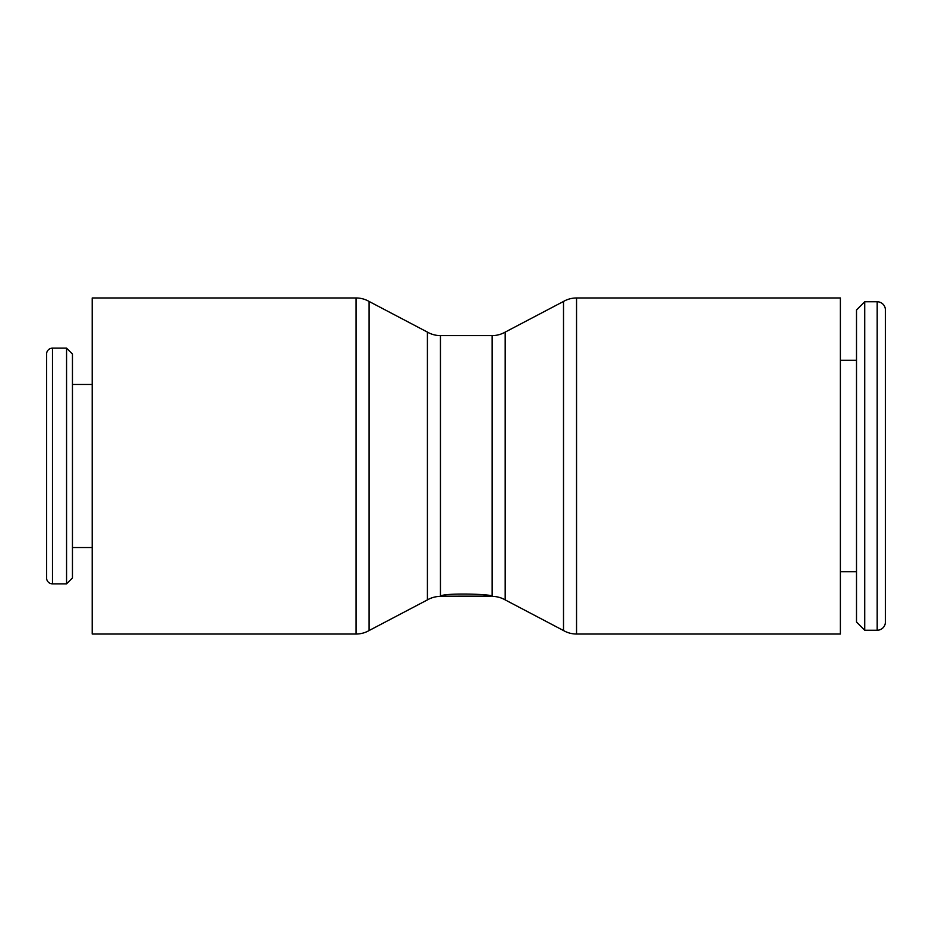 <?xml version="1.0" encoding="UTF-8"?>
<svg xmlns="http://www.w3.org/2000/svg" width="932" height="932" viewBox="0 0 932 932"><rect width="100%" height="100%" fill="white"/><g stroke="black" fill="none" stroke-linecap="round" stroke-linejoin="round"><path stroke-width="1.4" d="M576.547 297.972L840.384 297.972L840.384 634.028L576.547 634.028A26.084 26.084 0 0 1 563.51 630.545L563.51 301.455A26.084 26.084 0 0 1 576.547 297.972L576.547 634.028M439.391 596.422A26.084 26.084 0 0 0 427.415 599.893L427.415 332.107A26.084 26.084 0 0 0 440.452 335.602L492.154 335.602A26.084 26.084 0 0 0 505.191 332.107L505.191 599.893L563.51 630.545M491.327 596.142L440.452 596.189L440.452 335.602M439.892 596.294C444.308 592.496 494.31 594.173 492.609 596.398C494.31 594.173 444.308 592.496 439.892 596.294M356.059 634.028L92.221 634.028L92.221 297.972L356.059 297.972A26.084 26.084 0 0 1 369.095 301.455L369.095 630.545A26.084 26.084 0 0 1 356.059 634.028L356.059 297.972M52.495 583.851A5.895 5.895 0 0 1 46.6 577.957L46.6 354.043A5.895 5.895 0 0 1 52.495 348.149L52.495 583.851L66.556 583.851L66.556 348.149L52.495 348.149M66.556 583.851L72.451 577.957L72.451 354.043L66.556 348.149M492.154 596.305L492.154 335.602M492.609 596.398A26.084 26.084 0 0 1 505.191 599.893M877.187 630.23A8.213 8.213 0 0 0 885.4 622.017L885.4 309.983A8.213 8.213 0 0 0 877.187 301.77L877.187 630.23L864.721 630.23L864.721 301.77L877.187 301.77M864.721 301.77L856.508 309.983L856.508 622.017L864.721 630.23M427.415 599.893L369.095 630.545M92.221 547.55L72.451 547.55M840.384 571.689L856.508 571.689M840.384 360.311L856.508 360.311M92.221 384.45L72.451 384.45M427.415 332.107L369.095 301.455M505.191 332.107L563.51 301.455"/></g></svg>
